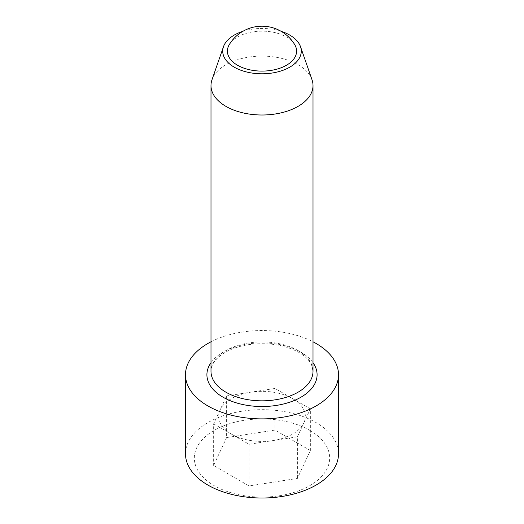 <?xml version="1.0" encoding="UTF-8"?>
<svg xmlns="http://www.w3.org/2000/svg" width="524" height="524" viewBox="0 0 524 524"><rect width="100%" height="100%" fill="white"/><g stroke="black" fill="none" stroke-linecap="round" stroke-linejoin="round"><path stroke-width="0.39" stroke-dasharray="2.62 1.97" d="M210.995 341.792A76.511 44.173 180 0 1 313.005 341.792M185.489 453.843A76.511 44.173 180 0 1 232.722 413.03A76.511 44.173 180 0 1 316.096 422.606A76.511 44.173 180 0 1 338.511 453.843M226.604 437.566L213.641 465.489L249.044 485.925L297.396 478.445L310.359 450.522L274.956 430.086L226.604 437.566L226.604 395.921L213.641 423.837L213.641 465.489M312.009 79.759A51.005 29.449 0 0 0 298.064 64.727A51.005 29.449 0 0 0 247.236 57.365A51.005 29.449 0 0 0 211.991 79.759M310.359 408.877L274.956 388.441L250.78 392.181A43.354 25.028 180 0 1 292.654 398.659A43.354 25.028 180 0 1 303.874 422.835L310.359 408.877L310.359 450.522M309.854 430.381A67.675 39.071 180 0 1 279.515 495.743A67.675 39.071 180 0 1 196.631 447.896A67.675 39.071 180 0 1 309.854 430.381M294.612 44.461A34.597 19.977 0 0 0 237.536 37.001A34.597 19.977 0 0 0 229.388 44.461M281.119 31.322A39.274 22.676 0 0 0 242.881 31.322M213.641 423.837L249.044 444.28L297.396 436.8L297.396 478.445M297.396 436.8L303.874 422.835A43.354 25.028 180 0 1 273.22 440.54A43.354 25.028 0 0 1 231.346 434.062A43.354 25.028 180 0 1 220.126 409.879A43.354 25.028 180 0 1 250.78 392.181L226.604 395.921M274.956 388.441L274.956 430.086M249.044 444.28L249.044 485.925M298.064 350.563A51.005 29.449 180 0 1 313.005 371.385L311.636 365.143C309.612 360.505 305.368 356.268 298.909 352.429C284.735 344.746 267.967 342.152 248.612 344.661C237.614 346.403 228.621 349.731 221.632 354.637C214.454 360.001 210.903 365.582 210.995 371.385A51.005 29.449 180 0 1 242.481 344.176A51.005 29.449 180 0 1 298.064 350.563M210.995 362.7A55.085 31.8 180 0 1 300.953 352.226A55.085 31.8 180 0 1 313.005 362.7"/><path stroke-width="0.79" d="M313.005 341.792A76.511 44.173 180 0 1 338.511 374.712A76.511 44.173 180 0 1 291.279 415.525A76.511 44.173 180 0 1 207.904 405.949A76.511 44.173 180 0 1 185.489 374.712A76.511 44.173 180 0 1 210.995 341.792M338.511 374.712L338.511 453.843A76.511 44.173 180 0 1 291.279 494.649A76.511 44.173 180 0 1 207.904 485.073A76.511 44.173 180 0 1 185.489 453.843L185.489 374.712M242.874 31.322A38.252 38.252 0 0 0 229.388 44.461A34.597 19.977 0 0 0 237.536 65.251A34.597 19.977 0 0 0 280.458 68.022A34.597 19.977 0 0 0 294.612 44.461A38.252 38.252 0 0 0 242.874 31.322A39.274 22.676 0 0 0 223.493 46.662L211.991 79.759A51.005 29.449 0 0 0 210.995 85.55A51.005 29.449 0 0 0 225.936 106.372A51.005 29.449 0 0 0 281.519 112.758A51.005 29.449 0 0 0 313.005 85.55A51.005 29.449 0 0 0 312.009 79.759L300.507 46.662A39.274 22.676 0 0 0 281.119 31.322M223.493 46.662A39.274 22.676 0 0 0 234.228 67.157A39.274 22.676 0 0 0 280.543 71.113A39.274 22.676 0 0 0 300.507 46.662M313.005 85.55L313.005 371.385A51.005 29.449 180 0 1 262 400.827A51.005 29.449 180 0 1 210.995 371.385L210.995 85.55M313.005 362.7A55.085 31.8 180 0 1 262 406.519A55.085 31.8 180 0 1 210.995 362.7"/></g></svg>
